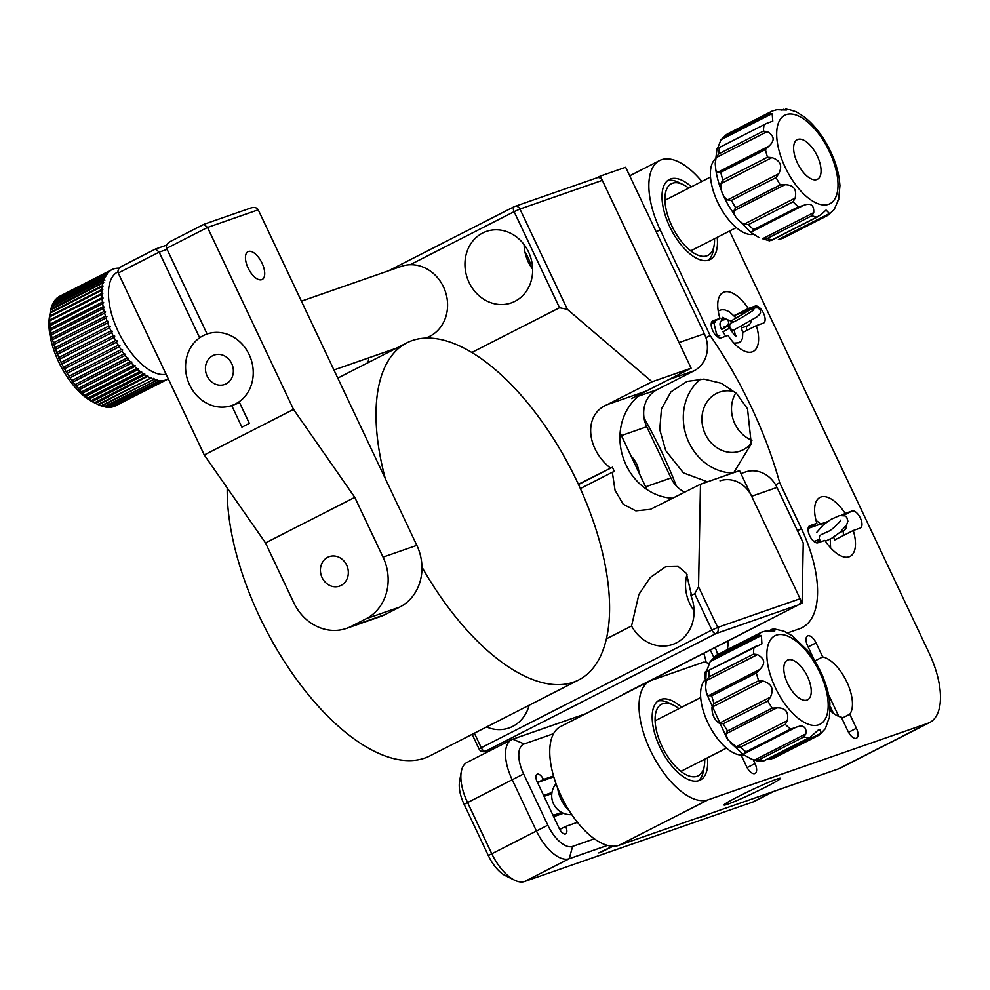 <?xml version="1.0" encoding="UTF-8"?>
<svg xmlns="http://www.w3.org/2000/svg" width="990" height="990" viewBox="0 0 990 990"><rect width="100%" height="100%" fill="white"/><g stroke="black" fill="none" stroke-linecap="round" stroke-linejoin="round"><path stroke-width="1.49" d="M691.391 186.801A44.934 21.099 63 0 0 670.552 178.955A44.934 21.099 63 0 0 669.302 179.499A44.934 21.099 63 0 0 670.292 227.811A44.934 21.099 63 0 0 708.902 260.073A44.934 21.099 63 0 0 710.152 259.541A44.934 21.099 63 0 0 717.193 237.365M776.804 779.13A31.222 1.782 -25.3 0 1 780.466 778.326A31.222 1.782 -25.3 0 1 759.825 789.995A31.222 1.782 -25.3 0 1 727.699 804.189A31.222 1.782 -25.3 0 1 724.024 805.006A31.222 1.782 -25.3 0 1 744.678 793.337A31.222 1.782 -25.3 0 1 776.804 779.13M681.578 707.293A44.934 21.099 63 0 0 660.738 699.447A44.934 21.099 63 0 0 659.476 699.98A44.934 21.099 63 0 0 660.466 748.291A44.934 21.099 63 0 0 699.076 780.566A44.934 21.099 63 0 0 700.338 780.021A44.934 21.099 63 0 0 707.38 757.845M735.607 314.981L748.291 308.509A33.103 15.543 63 0 0 724.037 292.087A33.103 15.543 63 0 0 723.108 292.483A33.103 15.543 63 0 0 719.953 318.372L711.414 322.728M712.491 321.057L712.998 320.797A9.454 4.443 -117 0 0 712.738 320.909A9.454 4.443 -117 0 0 712.936 331.081A9.454 4.443 -117 0 0 721.067 337.875L728.021 335.449A33.103 15.543 63 0 0 752.289 351.858A33.103 15.543 63 0 0 753.204 351.462A33.103 15.543 63 0 0 756.36 325.586L742.723 332.541M705.35 679.041A9.454 4.443 -117 0 1 706.13 671.232A9.454 4.443 -117 0 1 706.39 671.121A9.454 4.443 -117 0 1 706.897 671.01M733.763 472.663L751.274 443.867L747.524 408.821L736.647 393.599L721.388 383.303L704.001 379.108L687.01 381.435L670.923 391.904L661.456 408.895L659.761 429.598L665.701 450.586L683.409 472.874L707.491 481.821M700.821 379.046A52.025 45.837 -109.2 0 0 688.929 442.493A52.025 45.837 -109.2 0 0 732.81 472.997M734.63 391.743A31.222 27.51 -109.2 0 0 719.582 392.127A31.222 27.51 -109.2 0 0 705.301 434.14A31.222 27.51 -109.2 0 0 740.112 451.094A31.222 27.51 -109.2 0 0 751.472 442.938M735.83 392.82A31.222 27.51 -109.2 0 0 734.877 423.844A31.222 27.51 -109.2 0 0 751.967 440.29M841.562 515.27L845.163 513.426A33.103 15.543 63 0 0 820.896 497.017A33.103 15.543 63 0 0 819.98 497.413A33.103 15.543 63 0 0 816.824 523.302L808.273 527.658M833.642 537.075A33.103 15.543 -117 0 1 834.632 539.995L853.232 530.504A33.103 15.543 63 0 1 850.076 556.392A33.103 15.543 63 0 1 849.148 556.788A33.103 15.543 63 0 1 824.893 540.379L817.938 542.792A9.454 4.443 -117 0 1 809.808 535.998A9.454 4.443 -117 0 1 809.597 525.826A9.454 4.443 -117 0 1 809.87 525.715L816.824 523.302M841.834 718.257L849.766 714.223A33.103 15.543 63 0 0 846.797 681.9A33.103 15.543 63 0 0 822.69 656.939L814.832 660.949M814.201 659.946A33.103 15.543 63 0 1 814.238 659.885L807.605 645.827A9.454 4.443 -117 0 1 807.531 635.939A9.454 4.443 -117 0 1 807.791 635.815A9.454 4.443 -117 0 1 816.045 642.894L822.69 656.939M849.766 714.223L856.412 728.269A9.454 4.443 -117 0 1 856.486 738.169A9.454 4.443 -117 0 1 847.96 731.214L841.314 717.156A33.103 15.543 63 0 1 830.202 710.622M843.059 531.222A9.454 4.443 -117 0 1 843.171 535.639M845.163 513.426L852.118 511.013A9.454 4.443 -117 0 1 860.248 517.807A9.454 4.443 -117 0 1 860.446 527.979A9.454 4.443 -117 0 1 860.186 528.091L853.232 530.504M709.285 663.362A241.213 113.244 63 0 1 703.977 662.025L651.655 680.241A66.219 31.086 63 0 0 649.811 681.021L560.538 726.586A66.219 31.086 63 0 0 561.986 797.791A66.219 31.086 63 0 0 618.886 845.336L838.58 768.846A66.219 31.086 63 0 0 840.436 768.054L929.709 722.49A66.219 31.086 63 0 0 929.177 653.214L729.605 231.029M649.811 681.021A66.219 31.086 63 0 0 651.259 752.227A66.219 31.086 63 0 0 708.159 799.771L927.853 723.282A66.219 31.086 63 0 0 929.709 722.49M705.92 337.701L710.139 335.548L660.157 229.816L656.184 231.833M701.836 181.467A66.219 31.086 63 0 0 659.625 160.541A66.219 31.086 63 0 0 660.157 229.816M775.603 484.791L779.687 482.699A241.213 113.244 63 0 0 710.139 335.548M676.318 485.917A15.605 7.326 -117 0 1 676.331 485.929A241.213 113.244 63 0 0 644.057 418.015M779.687 482.699L801.417 528.66A94.594 44.414 -117 0 1 802.172 627.623A94.594 44.414 -117 0 1 799.524 628.749L787.396 632.981M728.256 640.691A94.594 44.414 -117 0 1 727.328 649.675M753.217 759.788L755.011 763.575A9.454 4.443 -117 0 1 755.085 773.475A9.454 4.443 -117 0 1 746.559 766.52L741.126 755.024M746.2 326.304A9.454 4.443 -117 0 1 746.312 330.71M748.291 308.509L755.246 306.083A9.454 4.443 -117 0 1 763.377 312.877A9.454 4.443 -117 0 1 763.587 323.049A9.454 4.443 -117 0 1 763.315 323.161L756.36 325.586M712.998 320.797L719.953 318.372M421.95 567.035A189.189 88.815 63 0 0 461.105 623.514A189.189 88.815 63 0 0 578.841 679.883A189.189 88.815 63 0 0 524.576 399.23A189.189 88.815 63 0 0 406.841 342.862A189.189 88.815 63 0 0 385.283 478.603M227.217 487.934A189.189 88.815 63 0 0 312.32 699.447A189.189 88.815 63 0 0 430.056 755.816L578.841 679.883M612.649 846.202L598.764 852.959L613.231 846.215M702.207 816.329L709.1 813.929M553.769 776.853L537.508 782.521L543.448 779.476A7.091 3.329 63 0 0 537.05 774.267A7.091 3.329 63 0 0 537.112 781.692L559.313 828.642A7.091 3.329 63 0 0 565.698 833.865A7.091 3.329 63 0 0 565.649 826.44L577.467 822.319M550.143 778.115L553.62 776.346M543.547 779.452A7.091 3.329 63 0 0 543.857 780.306M552.717 814.708A14.194 12.499 -109.2 0 0 553.856 815.166L561.664 812.443M551.826 793.634L544.822 796.071A14.194 12.499 -109.2 0 0 544.475 797.284M543.56 795.317L544.29 794.945L544.822 796.071M563.409 813.273L553.645 816.676L554.388 816.292L553.856 815.166M550.366 794.141L544.735 795.873M559.969 814.473L559.387 813.236M559.721 829.459L565.649 826.44M553.521 733.714L524.18 743.923A28.376 13.328 63 0 0 523.611 773.957L547.829 825.19A28.376 13.328 63 0 0 572.616 846.388L594.408 838.802M607.526 845.386L569.213 858.726A37.843 17.758 -117 0 1 536.172 830.449L511.954 779.217A37.843 17.758 -117 0 1 511.644 739.641A37.843 17.758 -117 0 1 512.709 739.184L585.523 713.827M511.644 739.641L467.008 762.424A37.843 17.758 63 0 0 461.229 771.866A37.843 17.758 63 0 0 467.317 801.999L491.535 853.232A37.843 17.758 63 0 0 514.59 880.184A37.843 17.758 63 0 0 524.576 881.508L752.709 802.073A56.752 26.643 63 0 0 754.293 801.393L774.069 791.307M715.213 647.349A47.297 22.201 -117 0 1 717.639 654.613M553.509 775.974L543.448 779.476M713.79 657.273L710.288 649.861M514.59 880.184L505.605 875.779A28.376 13.328 -117 0 1 488.318 855.558L464.1 804.326A28.376 13.328 -117 0 1 459.533 781.729L461.229 771.866M656.073 678.695A47.297 22.201 63 0 0 655.702 677.717M659.055 676.009A37.843 17.758 -117 0 1 659.55 677.482M706.229 662.632A37.843 17.758 63 0 0 703.692 653.227M647.163 489.691A28.376 25.01 70.8 0 1 645.616 486.808L670.96 477.972L646.742 426.752A28.376 25.01 70.8 0 1 656.952 389.738L694.151 370.755L668.807 379.578L631.608 398.562M684.87 492.228A28.376 25.01 70.8 0 1 670.96 477.972M740.941 473.567L745.359 472.032A28.376 25.01 70.8 0 1 777.014 487.439L751.658 496.262A28.376 25.01 -109.2 0 0 720.015 480.855M751.658 496.262L802.11 602.997L803.249 542.941L777.014 487.439M802.11 602.997L625.395 693.483M646.742 426.752L621.398 435.575A28.376 25.01 70.8 0 1 620.148 432.531M596.822 177.866L600.311 176.084L679.016 342.577L704.36 333.754A28.376 25.01 70.8 0 1 694.151 370.755M704.36 333.754L625.655 167.261L600.311 176.084M623.564 694.126L798.398 604.89L716.005 633.575L485.385 751.274L496.238 747.5M621.398 435.575L645.616 486.808M638.995 472.799A23.649 20.84 -109.2 0 0 631.15 456.192M469.037 282.36A37.843 33.338 -109.2 0 0 511.236 302.915A37.843 33.338 -109.2 0 0 528.561 251.992A37.843 33.338 -109.2 0 0 486.362 231.437A37.843 33.338 -109.2 0 0 469.037 282.36M524.106 244.617A37.843 33.338 -109.2 0 0 528.19 261.768A37.843 33.338 -109.2 0 0 532.645 269.144M367.958 362.699A37.843 33.338 -109.2 0 0 368.775 357.836M690.946 595.683L691.057 593.146L686.355 573.297L678.101 566.478L665.626 566.763L650.306 577.492L638.872 594.47L631.546 626.002A37.843 33.338 -109.2 0 0 672.68 644.441A37.843 33.338 -109.2 0 0 690.946 595.683L694.72 593.753L698.544 586.847L717.713 627.413L711.884 630.048L694.72 593.753M687.023 574.386A37.843 33.338 -109.2 0 0 689.634 603.306A37.843 33.338 -109.2 0 0 694.077 610.669M486.573 726.969A37.843 33.338 -109.2 0 0 509.021 727.972A37.843 33.338 -109.2 0 0 529.143 705.251M578.544 484.531L612.426 467.243A56.752 50.007 -109.2 0 0 614.443 471.512L612.327 472.242L615.05 490.26L623.18 504.232L635.84 510.865L650.467 509.343L700.475 484.259L698.544 586.847M580.388 488.553L612.327 472.242M578.42 484.259L612.426 467.243M596.586 177.977A4.727 4.17 70.8 0 1 602.328 180.353L519.948 209.038A4.727 4.17 -109.2 0 0 514.206 206.662A4.727 2.215 -117 0 0 514.082 206.724A4.727 2.215 -117 0 0 514.119 211.662L410.107 264.751M471.785 352.502L559.523 307.729L514.119 211.662L519.948 209.038L567.369 309.363L652.039 381.793L607.402 404.576C583.877 413.845 585.437 447.95 610.31 467.973M602.328 180.353L691.119 368.193L652.039 381.793M691.119 368.193L646.482 390.976A56.752 50.007 -109.2 0 0 621.782 452.975A56.752 50.007 -109.2 0 0 673.076 498.242M474.383 733.194L481.264 747.747L711.884 630.048A4.727 2.215 -117 0 0 716.005 633.575A4.727 4.17 -109.2 0 0 717.713 627.413L800.093 598.727L739.555 470.646L700.475 484.259M606.511 638.785L631.546 626.002M800.093 598.727A4.727 4.17 70.8 0 1 798.398 604.89M524.972 252.153A37.843 33.338 70.8 0 1 527.992 257.499A37.843 33.338 70.8 0 1 531.209 267.127M567.369 309.363L559.523 307.729M322.096 577.628A15.605 13.749 -109.2 0 0 339.508 586.105A15.605 13.749 -109.2 0 0 346.649 565.104A15.605 13.749 -109.2 0 0 329.237 556.628A15.605 13.749 -109.2 0 0 322.096 577.628M248.416 251.497A15.605 7.326 -117 0 1 261.83 262.709A15.605 7.326 -117 0 1 262.177 279.489A15.605 7.326 -117 0 1 261.731 279.675A15.605 7.326 -117 0 1 248.329 268.476A15.605 7.326 -117 0 1 247.983 251.683A15.605 7.326 -117 0 1 248.416 251.497M167.1 249.381L159.167 252.141L199.658 337.788A37.843 33.338 -109.2 0 0 189.635 384.962A37.843 33.338 -109.2 0 0 231.697 405.554L241.906 427.173L249.356 423.374L239.135 401.754A37.843 33.338 -109.2 0 0 249.158 354.581A37.843 33.338 -109.2 0 0 207.096 333.989L166.617 248.342C165.763 245.594 167.038 243.292 170.429 241.436L204.113 224.235L251.089 207.888M170.429 241.436L203.903 224.346L207.529 227.453L293.535 409.402L204.262 454.967L265.518 542.916L293.77 602.687A47.297 41.679 -109.2 0 0 346.525 628.378A47.297 41.679 -109.2 0 0 351.153 626.398L384.949 614.629A47.297 41.679 70.8 0 1 380.321 616.609L346.525 628.378M293.535 409.402L354.791 497.364L265.518 542.916M354.791 497.364L383.043 557.123L416.839 545.354L258.229 209.806C256.633 207.393 254.022 206.848 250.371 208.172M416.839 545.354A47.297 41.679 70.8 0 1 399.824 607.031L366.028 618.8A47.297 41.679 -109.2 0 0 383.043 557.123M366.028 618.8L351.153 626.398M399.824 607.031L384.949 614.629M166.605 245.136L155.541 249.035L159.167 252.141L118.256 273.017L204.262 454.967M118.256 273.017C117.414 270.282 118.676 267.981 122.067 266.112L155.541 249.035M155.653 248.96L122.067 266.112M231.103 362.402A15.605 13.749 -109.2 0 0 214.261 355.039A15.605 13.749 -109.2 0 0 207.69 377.14A15.605 13.749 -109.2 0 0 224.532 384.516A15.605 13.749 -109.2 0 0 231.103 362.402M301.406 301.158L401.296 266.372A37.843 33.338 70.8 0 1 442.109 284.241A37.843 33.338 70.8 0 1 426.183 337.85L425.341 338.135M247.76 351.896A37.843 33.338 70.8 0 1 231.833 405.504A37.843 33.338 70.8 0 1 191.033 387.647A37.843 33.338 70.8 0 1 206.96 334.038A37.843 33.338 70.8 0 1 247.76 351.896M115.694 340.511L63.546 367.117L64.461 368.775L116.535 342.193L117.253 340.882L115.62 340.548A61.491 28.871 -117 0 1 114.011 337.466L114.753 336.13L113.157 335.783L61.083 362.352L61.937 364.048L114.011 337.466L61.925 364.048A61.491 28.871 63 0 0 63.546 367.117L63.706 368.206M95.77 403.375L148.079 376.163L146.706 376.126L94.632 402.707L95.77 403.375A61.491 28.871 63 0 0 97.688 404.378L93.209 402.175A56.752 26.643 -117 0 1 57.68 359.704A56.752 26.643 -117 0 1 49.5 316.54L50.342 311.615A61.491 28.871 63 0 0 50.23 312.333L50.057 313.607A61.491 28.871 63 0 0 49.834 316.045L49.76 317.419A61.491 28.871 63 0 0 49.71 320.03L49.748 321.49A61.491 28.871 63 0 0 49.884 324.25L50.02 325.784A61.491 28.871 63 0 0 50.354 328.668L50.589 330.264A61.491 28.871 63 0 0 51.096 333.259L51.431 334.905A61.491 28.871 63 0 0 52.123 337.986L52.557 339.669A61.491 28.871 63 0 0 53.423 342.8L53.943 344.52A61.491 28.871 63 0 0 54.982 347.688L55.589 349.421A61.491 28.871 63 0 0 56.789 352.601L57.482 354.333A61.491 28.871 63 0 0 58.818 357.501L59.598 359.221L111.783 332.591M56.826 353.739L57.482 354.333L109.766 327.665M54.982 348.814L55.589 349.421L107.935 322.74M53.398 343.914L53.943 344.52L106.376 317.827M52.074 339.063L52.557 339.669L104.631 313.1L105.546 311.776L104.198 311.404A61.491 28.871 -117 0 1 103.505 308.336L104.445 307.048L103.17 306.677A61.491 28.871 -117 0 1 102.663 303.683L103.616 302.445L102.428 302.086A61.491 28.871 -117 0 1 102.094 299.203L103.071 298.015L101.97 297.668A61.491 28.871 -117 0 1 101.822 294.909L102.799 293.77L101.784 293.448A61.491 28.871 -117 0 1 101.834 290.85L102.824 289.773L101.908 289.476A61.491 28.871 -117 0 1 102.131 287.038L103.121 286.036L102.304 285.751A61.491 28.871 -117 0 1 102.713 283.511L103.715 282.583L102.997 282.336A61.491 28.871 -117 0 1 103.591 280.294L104.581 279.465L103.962 279.242A61.491 28.871 -117 0 1 104.73 277.41L105.2 276.482A61.491 28.871 -117 0 1 106.14 274.898L106.697 274.094A61.491 28.871 -117 0 1 107.811 272.745L108.455 272.089A61.491 28.871 -117 0 1 109.717 271L110.447 270.48A61.491 28.871 -117 0 1 111.821 269.676A61.491 28.871 -117 0 1 111.858 269.651L112.662 269.28A61.491 28.871 -117 0 1 114.209 268.723L115.088 268.5A61.491 28.871 -117 0 1 116.758 268.228L117.699 268.154A61.491 28.871 -117 0 1 119.307 268.142M51.022 334.311L51.431 334.905L103.505 308.336L104.445 307.048M50.255 329.682L50.589 330.264L102.663 303.683L103.616 302.445M49.785 325.203L50.02 325.784L103.071 298.015M49.599 320.933L102.799 293.77M49.698 316.887L102.824 289.773M50.106 313.1L103.121 286.036M103.715 282.583L50.639 310.08A61.491 28.871 63 0 0 50.342 311.615M103.591 280.294L51.517 306.875A61.491 28.871 63 0 0 50.923 308.917L50.787 309.598M105.707 276.668L52.656 303.992A61.491 28.871 63 0 0 51.888 305.811L51.765 306.417M107.106 274.242L54.066 301.467A61.491 28.871 63 0 0 53.126 303.064L53.015 303.571M108.751 272.201L55.737 299.327A61.491 28.871 63 0 0 54.623 300.675L54.537 301.084M110.645 270.555L57.643 297.582A61.491 28.871 63 0 0 56.381 298.658L56.306 298.968M111.771 269.701L59.784 296.233A61.491 28.871 63 0 0 59.734 296.257A61.491 28.871 63 0 0 58.373 297.05L58.323 297.26M117.934 271.866A56.752 26.643 63 0 0 117.191 329.324A56.752 26.643 63 0 0 166.097 374.22A56.752 26.643 63 0 1 155.504 373.007A56.752 26.643 63 0 1 114.333 322.369A56.752 26.643 63 0 1 117.686 271.99L117.934 271.866M112.662 269.28L111.895 269.664L112.761 269.317M104.878 280.257L104.581 279.465M113.157 335.783A61.491 28.871 -117 0 1 111.672 332.64L112.464 331.291L110.905 330.932A61.491 28.871 -117 0 1 109.556 327.752L110.385 326.403L108.863 326.032A61.491 28.871 -117 0 1 107.663 322.839L108.529 321.49L107.056 321.119A61.491 28.871 -117 0 1 106.017 317.951L106.908 316.602L105.497 316.231A61.491 28.871 -117 0 1 104.631 313.1L105.546 311.776M118.441 345.089L66.194 371.757L67.172 373.366L119.246 346.785L119.914 345.51L118.268 345.188A61.491 28.871 -117 0 1 116.535 342.193M64.461 368.775A61.491 28.871 63 0 0 66.194 371.757L66.404 372.822M121.337 349.507L69.003 376.25L70.03 377.784L122.104 351.203L122.723 349.965L121.077 349.668A61.491 28.871 -117 0 1 119.246 346.785M67.172 373.366A61.491 28.871 63 0 0 69.003 376.25L69.251 377.264M124.319 353.764L71.961 380.544L73.025 382.004L125.099 355.422L125.681 354.234L124.035 353.962A61.491 28.871 -117 0 1 122.104 351.203M70.03 377.784A61.491 28.871 63 0 0 71.961 380.544L72.258 381.509M127.463 357.761L75.03 384.603L76.143 385.976L128.217 359.407L128.737 358.281L127.104 358.034A61.491 28.871 -117 0 1 125.099 355.422M73.025 382.004A61.491 28.871 63 0 0 75.03 384.603L75.376 385.518M130.692 361.499L78.198 388.414L79.336 389.701L131.41 363.12L131.893 362.055L130.272 361.845A61.491 28.871 -117 0 1 128.217 359.407M76.143 385.976A61.491 28.871 63 0 0 78.198 388.414L78.594 389.256M135.098 365.558L133.514 365.372L81.44 391.941L82.591 393.117L134.677 366.535L135.098 365.558L133.514 365.372A61.491 28.871 -117 0 1 131.41 363.12M79.336 389.701A61.491 28.871 63 0 0 81.44 391.941L81.885 392.708M138.352 368.738L136.806 368.589L84.732 395.159L85.895 396.223L137.969 369.641L138.352 368.738L136.806 368.589A61.491 28.871 -117 0 1 134.677 366.535M82.591 393.117A61.491 28.871 63 0 0 84.732 395.159L85.227 395.851M141.607 371.584L140.11 371.46L88.036 398.042L89.211 398.97L141.285 372.401L141.607 371.584L140.11 371.46A61.491 28.871 -117 0 1 137.969 369.641M85.895 396.223A61.491 28.871 63 0 0 88.036 398.042L88.593 398.648M144.862 374.059L143.426 373.985L91.352 400.566L92.516 401.371L144.59 374.789L144.862 374.059L143.426 373.985A61.491 28.871 -117 0 1 141.285 372.401M89.211 398.97A61.491 28.871 63 0 0 91.352 400.566L91.946 401.074M148.079 376.163L146.706 376.126A61.491 28.871 -117 0 1 144.59 374.789M92.516 401.371A61.491 28.871 63 0 0 94.632 402.707L95.275 403.128M98.542 404.774L151.247 377.883L97.862 404.464A61.491 28.871 63 0 1 97.688 404.378M151.247 377.883L149.935 377.883A61.491 28.871 -117 0 1 147.857 376.794M101.747 406.011L154.316 379.182L101.005 405.801A61.491 28.871 63 0 1 98.975 404.984M154.316 379.182L153.871 378.242M104.829 406.841L157.286 380.073L104.061 406.729A61.491 28.871 63 0 1 102.094 406.185M157.286 380.073L156.135 380.16A61.491 28.871 -117 0 1 154.168 379.603M107.799 407.236L160.12 380.531L106.982 407.236A61.491 28.871 63 0 1 105.101 406.964M160.12 380.531L159.056 380.655A61.491 28.871 -117 0 1 157.175 380.383M110.608 407.199L162.805 380.568L109.754 407.311A61.491 28.871 63 0 1 107.984 407.311M162.805 380.568L161.84 380.742A61.491 28.871 -117 0 1 160.058 380.742M110.447 270.48L58.373 297.05M108.455 272.089L56.381 298.658M106.697 274.094L54.623 300.675M105.2 276.482L53.126 303.064M103.962 279.242L51.888 305.811M102.997 282.336L50.923 308.917M102.304 285.751L50.23 312.333M101.908 289.476L49.834 316.045M101.784 293.448L49.71 320.03M101.97 297.668L49.884 324.25M102.428 302.086L50.354 328.668M103.17 306.677L51.096 333.259M104.198 311.404L52.123 337.986M105.497 316.231L53.423 342.8M107.056 321.119L54.982 347.688M108.863 326.032L56.789 352.601M110.905 330.932L58.818 357.501M58.905 358.628L59.598 359.221A61.491 28.871 63 0 0 61.083 362.352M115.682 405.764A61.491 28.871 63 0 1 115.644 405.789A61.491 28.871 63 0 1 115.595 405.813L166.865 379.603L114.791 406.185A61.491 28.871 63 0 1 113.244 406.742L165.318 380.16L112.365 406.964A61.491 28.871 63 0 1 110.694 407.236M168.3 378.898A61.491 28.871 -117 0 1 167.718 379.207A61.491 28.871 -117 0 1 167.669 379.232L166.865 379.603A61.491 28.871 -117 0 1 165.318 380.16L164.439 380.383A61.491 28.871 -117 0 1 162.781 380.667M153.079 379.232A61.491 28.871 -117 0 1 151.049 378.403M61.207 363.466L61.937 364.048M569.163 810.649A19.862 9.331 -117 0 1 557.729 788.238M678.917 708.654A40.206 18.872 63 0 0 673.373 705.115A40.206 18.872 63 0 0 655.454 714.421A40.206 18.872 63 0 0 675.477 766.396A40.206 18.872 63 0 0 704.323 765.765A40.206 18.872 63 0 0 704.36 765.592A40.206 18.872 63 0 0 704.719 759.206M657.719 701.13A44.934 21.099 -117 0 1 668.881 702.912L673.373 705.115M703.506 770.492A44.934 21.099 -117 0 1 703.482 770.703A44.934 21.099 -117 0 1 698.371 780.776M688.731 188.162A40.206 18.872 63 0 0 683.187 184.623A40.206 18.872 63 0 0 669.438 185.118A40.206 18.872 63 0 0 675.415 232.65A40.206 18.872 63 0 0 710.016 253.923A40.206 18.872 63 0 0 714.137 245.285A40.206 18.872 63 0 0 714.533 238.714M714.137 245.285L713.295 250.21A44.934 21.099 -117 0 1 708.679 259.863A44.934 21.099 -117 0 1 708.197 260.296M667.545 180.638A44.934 21.099 -117 0 1 678.695 182.42L683.187 184.623M774.39 757.895L769.836 759.33L820.982 733.219L819.027 735.112L773.945 758.142L819.287 735.001M766.904 759.318L769.836 759.33M763.327 761.137L757.202 760.914L751.658 759.182L754.665 759.998L805.81 733.887C806.627 729.123 804.957 726.437 800.799 725.843L796.071 727.217M743.738 754.813A42.57 19.986 -117 0 1 738.602 754.714A42.57 19.986 -117 0 1 706.922 720.671A42.57 19.986 -117 0 1 705.338 679.647M805.81 733.887L804.016 736.845L759.38 759.615A59.128 27.757 63 0 0 761.78 760.258A59.128 27.757 63 0 0 764.082 760.617L810.265 737.179L818.136 730.125L820.413 730.001L820.982 733.219M820.19 734.332L819.027 735.112L820.19 734.332M759.639 669.574L756.335 672.99L711.699 695.772L708.494 695.685L759.639 669.574C765.666 663.696 764.936 658.709 757.449 654.588L706.303 680.687L708.939 676.875L753.576 654.093A59.128 27.757 -117 0 1 753.885 647.905L761.916 643.834L761.384 635.469L710.238 661.567L713.604 658.202L758.241 635.419A59.128 27.757 -117 0 1 761.137 632.424L716.253 655.318L761.582 632.189L765.691 631.001L774.836 630.89L773.809 628.836L783.87 631.137L792.149 635.716L807.506 650.492C818.606 664.785 825.809 680.39 829.1 697.294L829.905 703.011L829.385 718.035M828.754 718.851L825.363 728.652L819.745 734.716M817.233 667.359L823.89 680.316M791.381 659.785A22.226 10.432 63 0 0 787.421 660.169A22.226 10.432 63 0 0 786.555 681.058A22.226 10.432 63 0 0 803.657 700.165A22.226 10.432 63 0 0 807.63 699.769A22.226 10.432 63 0 0 808.496 678.893A22.226 10.432 63 0 0 791.381 659.785M743.948 753.823L745.878 751.843L790.515 729.061L795.094 727.724L743.948 753.823L743.874 754.887L743.948 753.823L743.874 754.887L751.658 759.182M759.38 759.615L754.665 759.998M787.298 720.683L785.28 724.346L740.644 747.116L736.152 746.794L787.298 720.683C788.981 711.983 785.515 707.702 776.915 707.85L725.769 733.949L728.034 739.839L736.152 746.794M725.769 733.949L727.563 730.942L772.2 708.159L776.915 707.85M770.393 697.146L767.819 700.97L723.183 723.752L719.247 723.257L770.393 697.146C774.168 689.077 771.742 683.719 763.141 681.083L711.996 707.182C711.847 714.31 714.26 719.656 719.247 723.257M711.996 707.182L714.038 703.494L758.674 680.712L763.141 681.083M706.303 680.687L705.623 687.32L706.427 693.037L708.494 695.685M753.576 654.093L757.449 654.588M753.885 647.905L707.33 671.084M706.155 672.297L710.177 661.666L716.253 655.318M758.241 635.419L761.384 635.469M771.445 629.714L773.871 628.848L769.502 631.076M778.709 173.782L776.061 177.594L731.424 200.376L727.563 199.893L778.709 173.782C782.719 165.874 780.454 160.491 771.915 157.62L720.77 183.732C720.559 191.082 722.811 196.465 727.563 199.893M720.77 183.732L722.873 180.007L767.51 157.224L771.915 157.62M768.822 146.223L765.418 149.564L720.794 172.347L717.676 172.322L768.822 146.223C775.059 140.654 774.527 135.779 767.225 131.596L716.079 157.695L715.213 163.746L715.869 170.231L717.676 172.322M716.079 157.695L718.79 153.908L763.414 131.125L767.225 131.596M772.163 113.615L721.017 139.714L724.47 136.434L769.106 113.652L772.163 113.615L772.794 121.151L766.619 123.404L717.663 148.389M839.297 179.116C837.441 167.174 833.147 155.269 826.415 143.439C819.869 132.078 812.307 123.119 803.756 116.523L796.207 111.808L785.763 108.516L786.407 110.063L776.828 109.754L772.237 111.066L727.341 133.984L721.017 139.714L717.651 148.154M715.213 163.746L716.983 148.884M753.712 234.296A42.57 19.986 -117 0 1 720.98 208.544A42.57 19.986 -117 0 1 715.151 159.155M816.441 128.948L819.349 132.635M783.053 109.482L782.137 110.162M727.514 133.885L772.237 111.066A59.128 27.757 -117 0 0 769.106 113.652M799.153 166.271A22.226 10.432 63 0 0 817.443 179.289A22.226 10.432 63 0 0 815.537 152.708A22.226 10.432 63 0 0 797.235 139.689A22.226 10.432 63 0 0 799.153 166.271M839.31 179.116L839.953 185.613L838.641 199.485M837.763 200.673L838.777 199.609M838.184 200.463L834.149 209.633L827.826 215.375L782.756 238.38L827.652 215.461M782.929 238.293L778.338 239.592L829.484 213.494L827.566 215.511M829.484 213.494L826.081 210.041L820.908 214.756L816.75 217.095A59.128 27.757 -117 0 1 811.936 215.672L767.299 238.454L762.585 238.726L813.731 212.627L811.936 215.672M771.235 240.521L772.126 239.877L769.403 240.83L762.585 238.726M813.731 212.627C814.151 204.819 810.538 202.492 802.915 205.635L751.769 231.734L751.422 232.823L758.959 237.538M751.769 231.734L753.662 229.631L798.299 206.848L802.915 205.635M795.143 198.099L793.089 201.787L748.452 224.569L743.997 224.198L795.143 198.099C797.024 189.362 793.634 184.907 784.983 184.722L733.837 210.833C733.738 215.498 737.129 219.953 743.997 224.198M733.837 210.833L735.632 207.714L780.269 184.932L784.983 184.722M820.438 541.926L819.052 539.909A3.787 1.077 143.8 0 1 818.953 540.602A3.787 1.077 143.8 0 1 816.75 542.891M814.51 541.914A3.787 1.077 143.8 0 1 816.502 540.49M821.452 541.567A3.787 3.119 -100.4 0 1 820.302 535.157M727.885 324.943A3.787 3.007 108.9 0 0 726.71 319.461C720.002 319.795 718.319 323.136 721.673 329.484L728.232 325.698L729.246 328.358L722.997 331.774L725.67 336.266M733.417 321.911L726.71 319.461M734.852 329.484A3.787 3.205 -111.2 0 1 731.09 322.95A3.787 3.205 -111.2 0 1 731.598 322.69C735.409 321.874 755.679 309.189 753.699 309.697L753.489 310.006M601.833 851.833L612.451 846.487L601.66 851.462M830.214 708.803L831.711 711.971M830.152 706.254L833.518 713.406M704.286 815.599L707.751 814.399M702.776 816.366L701.019 817.245L702.652 816.168M703.556 815.859L702.813 816.453M703.061 816.156L704.422 815.884M708.654 814.077L703.234 816.54M846.599 524.873A7.091 6.249 70.8 0 1 842.589 531.407L840.04 532.298M733.998 315.538L742.611 312.543A7.091 6.249 70.8 0 1 745.272 312.296M751.237 320.723A7.091 6.249 70.8 0 1 747.623 325.809L741.547 327.925M734.419 330.4L731.499 331.415M719.705 335.523L716.983 336.476M848.517 732.303L856.412 728.269M808.125 646.928L816.045 642.894M843.542 515.382L852.118 511.013M927.853 723.282L838.58 768.846M801.417 528.66L797.457 530.689M708.159 799.771L618.886 845.336M747.116 767.609L755.011 763.575M742.562 312.555L755.246 306.083M464.1 804.326L523.611 773.957M512.709 739.184L524.18 743.923M488.318 855.558L547.829 825.19M524.576 881.508L569.213 858.726L572.616 846.388M773.252 791.592L752.709 802.073M638.55 396.149L656.952 389.738M388.439 270.852L513.958 206.799M646.482 390.976L607.402 404.576M485.385 751.274A4.727 2.215 -117 0 1 481.264 747.747L479.098 749.034A4.727 4.727 0 0 0 484.927 751.472A4.727 4.17 -109.2 0 0 485.385 751.274M258.229 209.806L207.529 227.453L166.617 248.342M811.243 725.088A49.661 23.314 63 0 0 824.967 685.798A49.661 23.314 63 0 0 783.808 634.862A49.661 23.314 63 0 0 770.084 674.153A49.661 23.314 63 0 0 811.243 725.088M808.719 737.835A59.128 27.757 -117 0 1 806.417 737.476A59.128 27.757 -117 0 1 804.016 736.845M794.636 727.959L744.183 753.712M790.515 729.061A59.128 27.757 -117 0 1 785.28 724.346M740.644 747.116A59.128 27.757 63 0 0 745.878 751.843M772.2 708.159A59.128 27.757 -117 0 1 767.819 700.97M723.183 723.752A59.128 27.757 63 0 0 727.563 730.942M758.674 680.712A59.128 27.757 -117 0 1 756.335 672.99M711.699 695.772A59.128 27.757 63 0 0 714.038 703.494M709.248 670.688A59.128 27.757 63 0 0 708.939 676.875M716.5 655.207A59.128 27.757 63 0 0 713.604 658.202M731.424 200.376A59.128 27.757 63 0 0 733.479 204.088A59.128 27.757 63 0 0 735.632 207.714M720.794 172.347A59.128 27.757 63 0 0 722.873 180.007M719.396 147.993A59.128 27.757 63 0 0 718.79 153.908M727.601 133.836A59.128 27.757 63 0 0 724.47 136.434M780.269 184.932A59.128 27.757 -117 0 1 778.115 181.319A59.128 27.757 -117 0 1 776.061 177.594M825.648 144.342A49.661 23.314 63 0 0 782.731 116.597A49.661 23.314 63 0 0 789.03 174.636A49.661 23.314 63 0 0 831.959 202.381A49.661 23.314 63 0 0 825.648 144.342M763.414 131.125A59.128 27.757 -117 0 1 764.033 125.21M767.51 157.224A59.128 27.757 -117 0 1 765.418 149.564M767.299 238.454A59.128 27.757 63 0 0 772.126 239.877L816.75 217.095M798.299 206.848A59.128 27.757 -117 0 1 793.089 201.787M748.452 224.569A59.128 27.757 63 0 0 753.662 229.631M728.232 325.698L726.338 326.428L727.786 324.485L728.232 325.698M659.625 160.541L629.702 175.812M406.841 342.862L337.776 378.106M597.057 177.779L514.676 206.465A4.727 4.727 0 0 0 514.082 206.724L388.377 270.876M479.098 749.034L472.143 734.332M496.015 747.623L484.927 751.472M396.223 348.27L333.927 369.963M239.629 402.794L231.833 405.504M59.734 296.257L111.821 269.676M115.644 405.789L167.718 379.207M700.685 697.542L655.095 720.807M726.487 748.093L680.897 771.359M704.323 765.765L703.482 770.703M556.021 783.746A18.921 18.921 0 0 0 571.799 814.659M736.3 227.601L690.723 250.866M710.498 177.049L664.921 200.314M810.08 737.278L763.414 761.1M707.442 671.034L756.509 645.987M772.2 629.195L768.636 631.014M743.391 754.603L730.298 742.562M727.044 738.577L706.526 693.594M705.635 687.32L706.118 672.26M735.31 216.018L728.751 205.92C722.032 194.077 717.725 182.185 715.869 170.231M818.408 216.439L771.321 240.471M783.932 108.838L781.494 110.076M717.775 148.339L766.421 123.515M738.057 219.619L751.422 232.823M812.283 526.94L810.439 526.705L809.672 527.843M815.983 520.307L822.653 525.48M830.239 539.08L830.598 547.804M825.437 541.196L831.971 538.102L840.163 532.199L846.611 524.849L847.885 521.173L846.722 517.201L845.064 515.901L839.607 515.555L830.808 519.453L823.358 524.873L816.601 532.533M821.75 534.365L828.469 531.382C834.706 528.351 842.502 518.5 840.374 520.394L840.448 521.186M734.332 329.744L756.595 317.109L759.677 314.35L760.568 312.407L760.11 309.672L757.697 307.841L755.494 307.791L749.678 310.043L731.115 320.97M729.556 327.987C736.956 339.793 736.003 334.608 736.139 335.895L735.595 336.031M727.44 319.708L722.304 317.32L721.141 321.243M724.259 326.613L726.338 326.428M735.632 343.431L735.026 344.26M718.196 310.959L721.648 309.734L724.829 309.882L729.321 311.739L735.916 317.74M741.04 326.589L742.748 332.739L742.525 338.184L741.3 340.82L739.035 342.763L733.961 343.134M718.554 337.528L716.413 333.482L713.592 321.614M734.196 329.794L735.335 335.523M828.655 694.93L838.802 716.401M827.467 521.643L808.125 528.388M819.584 539.414L813.854 541.406M725.757 318.409L721.215 319.993M715.201 322.084L711.253 323.458M544.389 795.143L551.987 792.495"/></g></svg>
